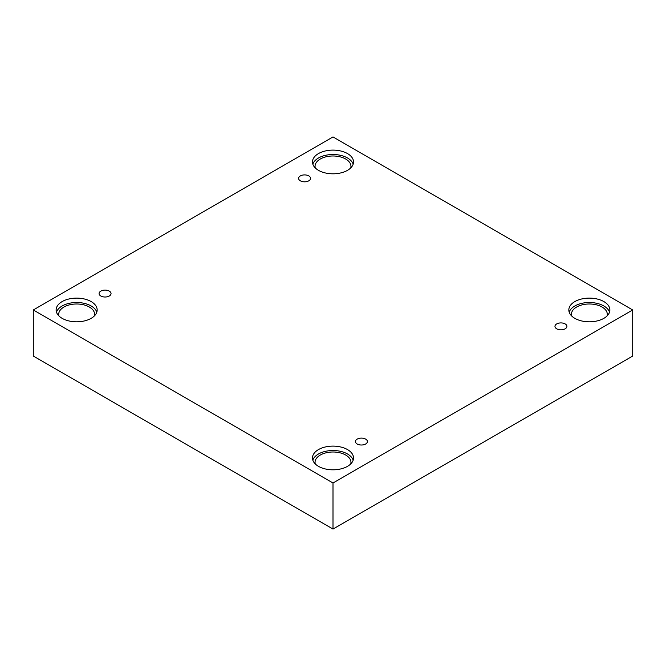 <?xml version="1.0" encoding="UTF-8"?>
<svg xmlns="http://www.w3.org/2000/svg" width="666" height="666" viewBox="0 0 666 666"><rect width="100%" height="100%" fill="white"/><g stroke="black" fill="none" stroke-linecap="round" stroke-linejoin="round"><path stroke-width="1" d="M333 529.07L632.7 356.035L632.7 309.965L333 136.93L33.3 309.965L33.3 356.035L333 529.07L333 482.992L632.7 309.965M300.349 175.924A5.986 3.455 180 0 1 306.876 175.175A5.986 3.455 180 0 1 310.572 178.363A5.986 3.455 180 0 1 304.587 181.818A5.986 3.455 180 0 1 298.601 178.363A5.986 3.455 180 0 1 300.349 175.924M33.3 309.965L333 482.992M100.832 291.109A5.986 3.455 180 0 1 107.359 290.359A5.986 3.455 180 0 1 111.047 293.556A5.986 3.455 180 0 1 105.07 297.011A5.986 3.455 180 0 1 99.084 293.556A5.986 3.455 180 0 1 100.832 291.109M357.184 439.119A5.986 3.455 180 0 1 363.703 438.37A5.986 3.455 180 0 1 367.399 441.558A5.986 3.455 180 0 1 361.413 445.013A5.986 3.455 180 0 1 355.428 441.558A5.986 3.455 180 0 1 357.184 439.119M556.701 323.926A5.986 3.455 180 0 1 563.228 323.176A5.986 3.455 180 0 1 566.916 326.365A5.986 3.455 180 0 1 560.93 329.82A5.986 3.455 180 0 1 554.953 326.365A5.986 3.455 180 0 1 556.701 323.926M62.138 301.581A20.521 11.846 180 0 1 84.499 299.017A20.521 11.846 180 0 1 97.169 309.965A20.521 11.846 180 0 1 76.648 321.811A20.521 11.846 180 0 1 56.127 309.965A20.521 11.846 180 0 1 62.138 301.581M318.49 153.58A20.521 11.846 180 0 1 340.85 151.016A20.521 11.846 180 0 1 353.521 161.963A20.521 11.846 180 0 1 333 173.809A20.521 11.846 180 0 1 312.479 161.963A20.521 11.846 180 0 1 318.49 153.58M574.841 301.581A20.521 11.846 180 0 1 597.202 299.017A20.521 11.846 180 0 1 609.873 309.965A20.521 11.846 180 0 1 589.352 321.811A20.521 11.846 180 0 1 568.831 309.965A20.521 11.846 180 0 1 574.841 301.581M318.49 449.583A20.521 11.846 180 0 1 340.85 447.019A20.521 11.846 180 0 1 353.521 457.967A20.521 11.846 180 0 1 333 469.813A20.521 11.846 180 0 1 312.479 457.967A20.521 11.846 180 0 1 318.49 449.583M315.243 463.902A17.957 10.365 180 0 1 315.043 462.362A17.957 10.365 180 0 1 326.132 452.788A17.957 10.365 180 0 1 345.696 455.028A17.957 10.365 180 0 1 350.957 462.362A17.957 10.365 180 0 1 350.757 463.902M353.163 460.164A20.521 11.846 0 0 0 339.052 451.04A20.521 11.846 0 0 0 318.49 453.987A20.521 11.846 0 0 0 312.837 460.164M571.595 315.9A17.957 10.365 180 0 1 571.395 314.36A17.957 10.365 180 0 1 582.475 304.778A17.957 10.365 180 0 1 602.047 307.026A17.957 10.365 180 0 1 607.309 314.36A17.957 10.365 180 0 1 607.109 315.9M609.515 312.163A20.521 11.846 0 0 0 595.404 303.038A20.521 11.846 0 0 0 574.841 305.985A20.521 11.846 0 0 0 569.189 312.163M315.243 167.899A17.957 10.365 180 0 1 315.043 166.358A17.957 10.365 180 0 1 326.132 156.776A17.957 10.365 180 0 1 345.696 159.024A17.957 10.365 180 0 1 350.957 166.358A17.957 10.365 180 0 1 350.757 167.899M353.163 164.161A20.521 11.846 0 0 0 339.052 155.036A20.521 11.846 0 0 0 318.49 157.984A20.521 11.846 0 0 0 312.837 164.161M58.891 315.9A17.957 10.365 180 0 1 58.691 314.36A17.957 10.365 180 0 1 69.78 304.778A17.957 10.365 180 0 1 89.344 307.026A17.957 10.365 180 0 1 94.605 314.36A17.957 10.365 180 0 1 94.406 315.9M96.811 312.163A20.521 11.846 0 0 0 82.701 303.038A20.521 11.846 0 0 0 62.138 305.985A20.521 11.846 0 0 0 56.485 312.163"/></g></svg>
